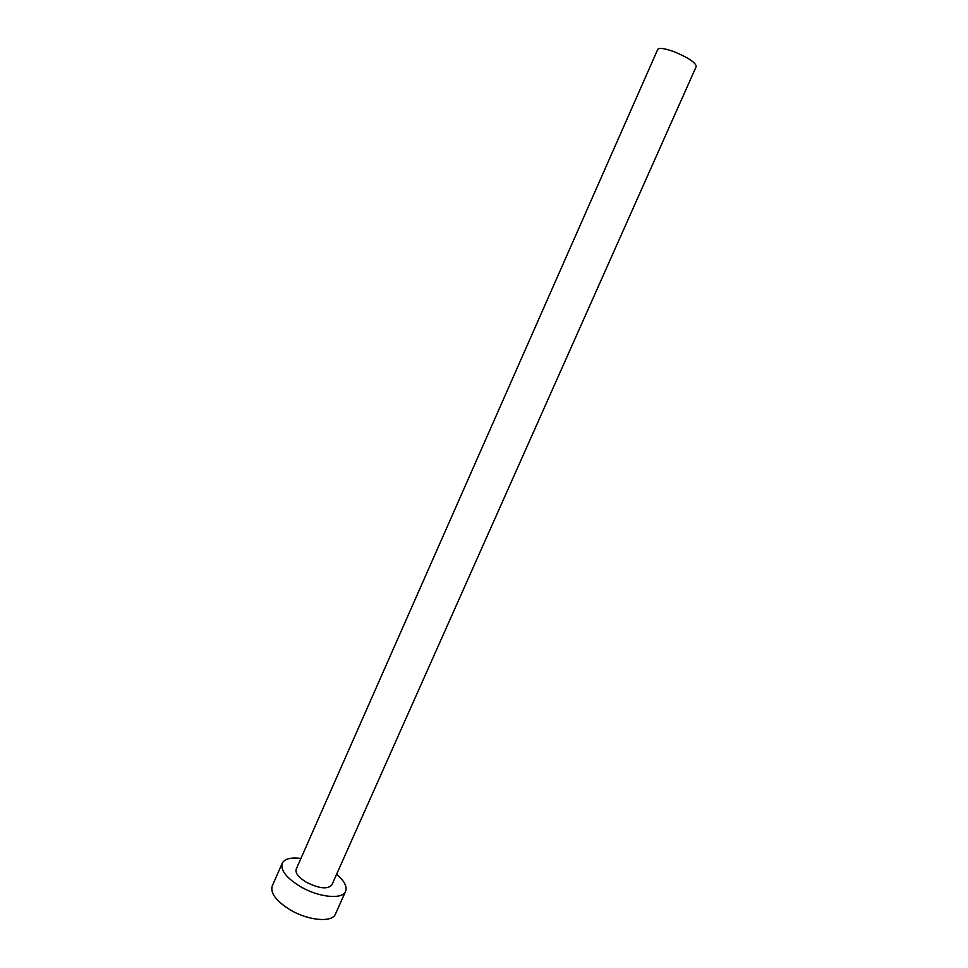 <?xml version="1.0" encoding="UTF-8"?>
<svg xmlns="http://www.w3.org/2000/svg" width="968" height="968" viewBox="0 0 968 968"><rect width="100%" height="100%" fill="white"/><g stroke="black" fill="none" stroke-linecap="round" stroke-linejoin="round"><path stroke-width="1.45" d="M673.994 51.691C688.248 57.608 695.665 62.533 696.258 66.465L331.842 884.958C327.644 889.519 319.15 888.624 306.372 882.271C298.507 877.395 295.107 873.027 296.196 869.167L657.744 49.392C659.232 47.565 664.641 48.34 673.994 51.691M300.915 858.459C290.848 857.176 284.616 858.773 282.22 863.25C280.272 870.075 286.286 877.819 300.237 886.506C318.593 897.481 342.66 899.816 345.6 891.334C347.306 886.555 344.305 880.868 336.598 874.273M282.22 863.25L272.226 885.986C270.169 893.065 276.086 900.978 289.976 909.726C308.248 920.774 332.387 922.819 335.472 914.01L345.6 891.334"/></g></svg>
